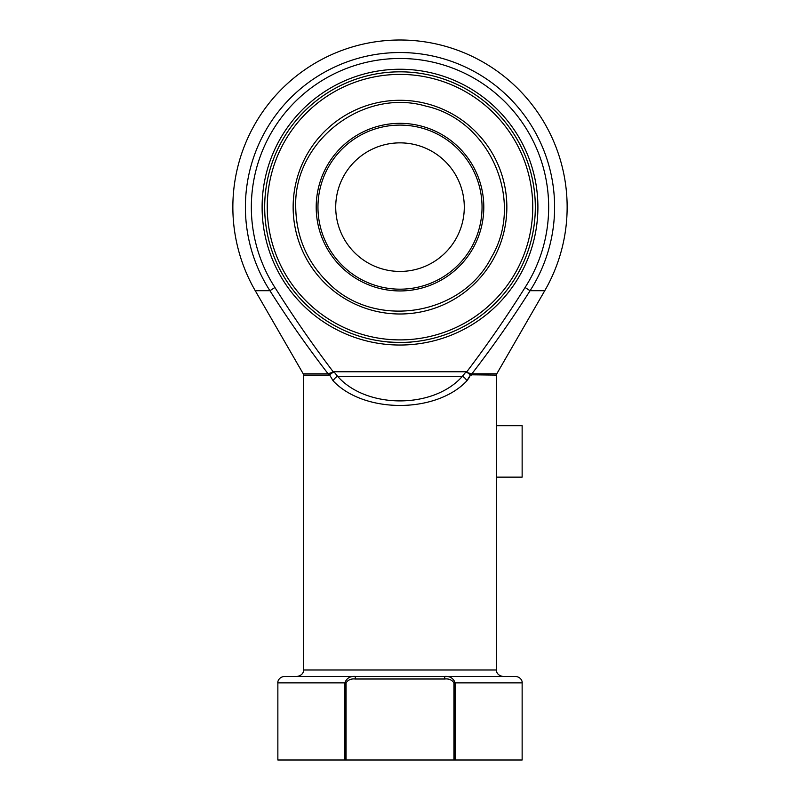 <?xml version="1.0" encoding="UTF-8"?>
<svg xmlns="http://www.w3.org/2000/svg" width="800" height="800" viewBox="0 0 800 800"><rect width="100%" height="100%" fill="white"/><g stroke="black" fill="none" stroke-linecap="round" stroke-linejoin="round"><path stroke-width="1.2" d="M464.29 207.14A64.29 64.29 0 0 1 367.86 262.82A64.29 64.29 0 0 1 367.86 151.47A64.29 64.29 0 0 1 464.29 207.14M267.25 207.14A132.75 132.75 0 0 0 466.37 322.11A132.75 132.75 0 0 0 466.37 92.18A132.75 132.75 0 0 0 267.25 207.14M535.32 207.14A135.32 135.32 0 0 1 400 342.46A135.32 135.32 0 0 1 264.68 207.14A135.32 135.32 0 0 1 400 71.82A135.32 135.32 0 0 1 535.32 207.14A135.32 135.32 0 0 0 400 71.82A135.32 135.32 0 0 0 264.68 207.14A135.32 135.32 0 0 0 400 342.46A135.32 135.32 0 0 0 535.32 207.14M496.43 425.71L522.14 425.71L522.14 477.14L496.43 477.14L496.43 375.1L470.46 374.8L466.88 380.84C436.05 413.65 363.95 413.65 333.12 380.84L329.54 374.8L328.38 375.1A2.57 1.91 90 0 0 328.12 373.81C307.44 347.03 288.04 319.33 269.93 290.71L255.25 290.71L303.23 373.81L328.12 373.81L333.89 371.75L329.54 374.8A2.57 1.76 61.5 0 0 329.06 373.71M333.12 380.84A6.43 3.66 -46.1 0 1 337.58 376.29C366.35 409.1 433.65 409.1 462.42 376.29A6.43 3.66 -133.9 0 1 466.88 380.84L469.83 376.7M411.88 341.94C407.42 342.86 386.36 342.2 387.14 341.85L395.01 342.37M262.11 207.14A137.89 137.89 0 0 1 468.95 87.72A137.89 137.89 0 0 1 468.95 326.56A137.89 137.89 0 0 1 262.11 207.14M466.44 372.27L470.94 373.71A2.57 1.76 118.5 0 0 470.46 374.8L466.58 372.08C487.31 344.75 506.8 316.55 525.07 287.5A148.66 148.66 0 0 0 302.65 94.79A148.66 148.66 0 0 0 274.93 287.5C293.2 316.55 312.69 344.75 333.42 372.08L333.56 372.27M525.07 287.5L530.07 290.71C511.96 319.33 492.56 347.03 471.88 373.81L496.77 373.81L544.75 290.71L530.07 290.71A154.6 154.6 0 0 0 298.76 90.3A154.6 154.6 0 0 0 269.93 290.71L274.93 287.5M444.74 679L355.26 679C351.18 678.54 348.11 679.83 346.06 682.86L346.06 760L344.9 760L344.9 682.86L277.86 682.86C277.55 682.51 278.05 677.29 284.29 676.43L515.71 676.43C521.95 677.29 522.45 682.51 522.14 682.86L455.1 682.86L455.1 760L453.94 760L453.94 682.86C451.89 679.83 448.82 678.54 444.74 679L444.74 676.43C449.96 676.07 453.42 678.22 455.1 682.86L453.94 682.86M522.14 682.86L522.14 760L455.1 760M344.9 760L277.86 760L277.86 682.86M346.06 760L453.94 760M462.42 376.29L466.11 371.75L333.89 371.75L337.58 376.29L462.42 376.29M470.94 373.71L471.88 373.81A2.57 1.91 90 0 0 471.62 375.1M346.06 682.86L344.9 682.86C346.59 678.22 350.05 676.07 355.26 676.43L355.26 679M482.04 207.14A82.04 82.04 0 0 0 358.98 136.09A82.04 82.04 0 0 0 358.98 278.19A82.04 82.04 0 0 0 482.04 207.14M316.2 207.14A83.8 83.8 0 0 1 400 123.34A83.8 83.8 0 0 1 483.8 207.14A83.8 83.8 0 0 1 400 290.94A83.8 83.8 0 0 1 316.2 207.14M293.14 207.14A106.86 106.86 0 0 1 453.43 114.6A106.86 106.86 0 0 1 453.43 299.68A106.86 106.86 0 0 1 293.14 207.14M328.38 375.1L303.57 375.1L303.57 670L496.43 670C496.17 669.72 496.11 675.3 502.86 676.43M295.72 207.14C293.37 141.54 362.97 87.55 425.93 106.13C490.06 120.18 525.04 201.02 491.39 257.38C461.83 316 374.83 329.78 328.61 283.16C307.17 262.36 296.21 237.02 295.72 207.14M496.43 470.71L496.43 670M544.75 290.71A167.14 167.14 0 0 0 400 40A167.14 167.14 0 0 0 255.25 290.71M303.57 670C303.83 669.72 303.89 675.3 297.14 676.43M303.57 375.1L303.23 373.81M496.43 375.1L496.77 373.81"/></g></svg>
